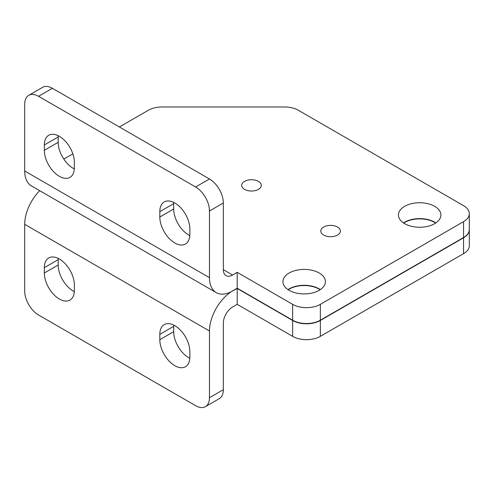 <?xml version="1.0" encoding="UTF-8"?>
<svg xmlns="http://www.w3.org/2000/svg" width="494" height="494" viewBox="0 0 494 494"><rect width="100%" height="100%" fill="white"/><g stroke="black" fill="none" stroke-linecap="round" stroke-linejoin="round"><path stroke-width="0.74" d="M469.3 229.667A19.599 11.313 180 0 1 469.3 229.796A19.599 11.313 180 0 1 463.557 237.799L320.353 320.476A19.599 11.313 180 0 1 292.633 320.476L237.2 288.471L230.013 292.325M320.168 289.737A21.23 12.257 0 0 0 288.2 289.737M435.659 223.066A21.23 12.257 0 0 0 403.691 223.066M237.2 288.471L237.2 304.341L292.633 336.346A19.599 11.313 0 0 0 320.353 336.346L463.557 253.669A19.599 11.313 0 0 0 469.3 245.666L469.3 229.796M223.344 389.692L209.481 397.695A19.599 11.313 60 0 1 205.424 406.667L219.28 398.664A19.599 11.313 -120 0 0 223.344 389.692L223.344 323.014A13.066 7.546 -60 0 1 232.581 307.009L237.2 304.341M209.481 397.695L209.481 331.011A32.666 18.858 -60 0 1 230.272 292.473M44.33 267.668A21.23 12.257 60 0 1 48.733 257.948A21.23 12.257 60 0 1 65.091 263.642A21.23 12.257 60 0 1 74.359 285.007L74.359 290.342A21.23 12.257 60 0 1 69.963 300.062A21.23 12.257 60 0 1 53.599 294.375A21.23 12.257 60 0 1 44.33 273.003L44.33 267.668L58.193 259.671L58.193 265.006A21.23 12.257 -120 0 0 74.316 291.602M58.23 258.405A21.23 12.257 -120 0 0 58.193 259.671M189.85 357.02A21.23 12.257 60 0 1 185.454 366.739A21.23 12.257 60 0 1 169.09 361.052A21.23 12.257 60 0 1 159.821 339.681L159.821 334.345A21.23 12.257 60 0 1 164.218 324.626A21.23 12.257 60 0 1 180.582 330.319A21.23 12.257 60 0 1 189.85 351.685L189.85 357.02M173.721 325.083A21.23 12.257 -120 0 0 173.684 326.349L173.684 331.684A21.23 12.257 -120 0 0 189.807 358.28M205.424 406.667A19.599 11.313 60 0 1 195.624 405.691L38.557 315.011A19.599 11.313 60 0 1 24.7 291.009L24.7 224.332L209.481 331.011M39.699 190.696A32.666 18.858 120 0 0 24.7 224.332M209.481 210.994L209.481 277.671A32.666 18.858 120 0 0 216.249 292.627L31.468 185.942A32.666 18.858 -60 0 1 24.7 170.986L24.7 104.308A19.599 11.313 60 0 1 28.757 95.336A19.599 11.313 60 0 1 38.557 96.305L195.624 186.991A19.599 11.313 60 0 1 209.481 210.994L223.344 202.991L223.344 269.668A13.066 7.546 120 0 0 226.048 275.652A13.066 7.546 120 0 0 232.581 275.004L237.2 272.336L292.633 304.341A19.599 11.313 0 0 0 320.353 304.341L463.557 221.664A19.599 11.313 0 0 0 469.3 213.661A19.599 11.313 0 0 0 463.557 205.658L298.376 110.292A19.599 11.313 0 0 0 284.519 106.976L162.168 106.976A19.599 11.313 0 0 0 148.305 110.292L119.4 126.983M72.846 153.856L63.806 159.08M244.561 189.375A9.8 5.656 180 0 1 241.696 185.374A9.8 5.656 180 0 1 251.489 179.717A9.8 5.656 180 0 1 261.289 185.374A9.8 5.656 180 0 1 255.244 190.598A9.8 5.656 180 0 1 244.561 189.375M323.675 235.045A9.8 5.656 180 0 1 320.804 231.044A9.8 5.656 180 0 1 330.603 225.388A9.8 5.656 180 0 1 340.403 231.044A9.8 5.656 180 0 1 334.352 236.274A9.8 5.656 180 0 1 323.675 235.045M404.66 223.665A21.23 12.257 180 0 1 398.442 214.995A21.23 12.257 180 0 1 419.672 202.738A21.23 12.257 180 0 1 440.907 214.995A21.23 12.257 180 0 1 427.798 226.32A21.23 12.257 180 0 1 404.66 223.665M289.169 290.342A21.23 12.257 180 0 1 282.951 281.673A21.23 12.257 180 0 1 304.187 269.415A21.23 12.257 180 0 1 325.416 281.673A21.23 12.257 180 0 1 312.307 292.998A21.23 12.257 180 0 1 289.169 290.342M237.2 272.336L237.2 288.206L292.633 320.211A19.599 11.313 0 0 0 320.353 320.211L463.557 237.534A19.599 11.313 0 0 0 469.3 229.531L469.3 213.661M288.002 289.608A21.23 12.257 180 0 1 320.371 289.608M403.487 222.93A21.23 12.257 180 0 1 435.856 222.93M74.359 167.651A21.23 12.257 60 0 1 69.963 177.371A21.23 12.257 60 0 1 53.599 171.684A21.23 12.257 60 0 1 44.33 150.318L44.33 144.983A21.23 12.257 60 0 1 48.733 135.263A21.23 12.257 60 0 1 65.091 140.951A21.23 12.257 60 0 1 74.359 162.316L74.359 167.651M159.821 211.66A21.23 12.257 60 0 1 164.218 201.941A21.23 12.257 60 0 1 180.582 207.628A21.23 12.257 60 0 1 189.85 228.994L189.85 234.329A21.23 12.257 60 0 1 185.454 244.048A21.23 12.257 60 0 1 169.09 238.361A21.23 12.257 60 0 1 159.821 216.996L159.821 211.66L173.684 203.658L173.684 208.993A21.23 12.257 -120 0 0 189.807 235.595M216.249 292.627A32.666 18.858 120 0 0 230.272 292.207L237.2 288.206M38.557 96.305L52.42 88.309A19.599 11.313 -120 0 0 42.62 87.333L28.757 95.336M223.344 202.991A19.599 11.313 -120 0 0 209.481 178.989L195.624 186.991M52.42 88.309L209.481 178.989M58.23 135.72A21.23 12.257 -120 0 0 58.193 136.98L58.193 142.315A21.23 12.257 -120 0 0 74.316 168.917M173.721 202.398A21.23 12.257 -120 0 0 173.684 203.658M463.557 237.799L463.557 253.669M320.353 320.476L320.353 336.346M292.633 320.476L292.633 336.346M58.193 265.006L44.33 273.003M173.684 331.684L159.821 339.681M173.684 326.349L159.821 334.345M223.344 269.668L232.581 275.004M463.557 221.664L463.557 237.534M320.353 304.341L320.353 320.211M292.633 304.341L292.633 320.211M24.7 170.986L209.481 277.671M173.684 208.993L159.821 216.996M58.193 136.98L44.33 144.983M58.193 142.315L44.33 150.318"/></g></svg>
